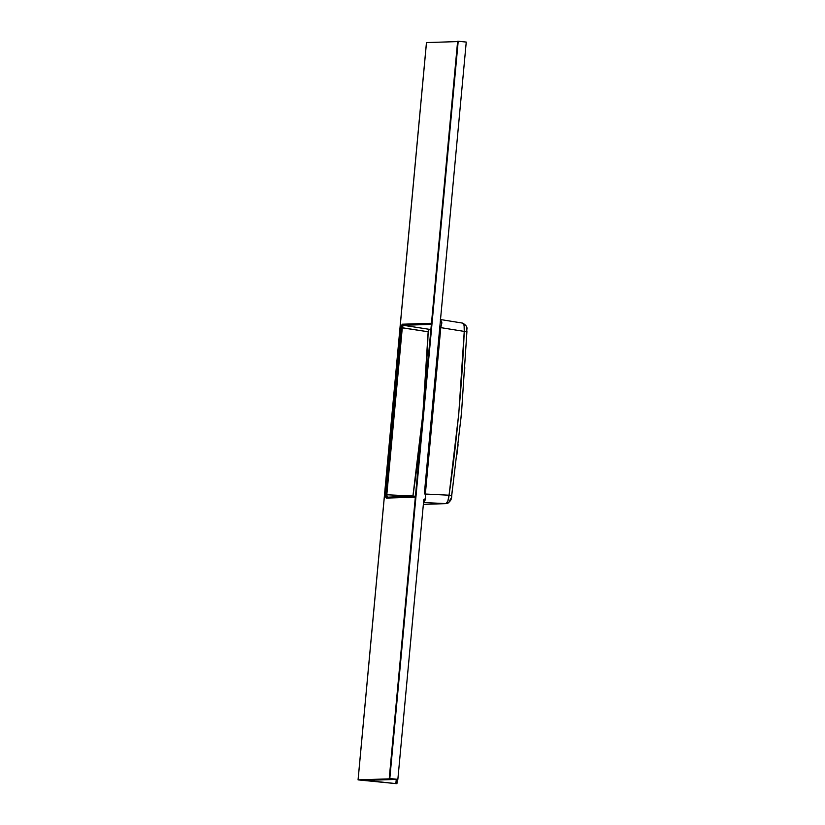 <?xml version="1.0" encoding="UTF-8"?>
<svg xmlns="http://www.w3.org/2000/svg" width="825" height="825" viewBox="0 0 825 825"><rect width="100%" height="100%" fill="white"/><g stroke="black" fill="none" stroke-linecap="round" stroke-linejoin="round"><path stroke-width="1.24" d="M412.933 496.939L412.933 496L415.821 496.32M415.418 496.31L387.183 497.207L412.933 496C420.936 441.53 426.02 386.791 428.165 331.763L428.835 329.495L430.918 329.268L429.072 329.288A2.465 0.536 -81.2 0 0 428.165 331.763L402.301 327.752L402.641 326.009A0.99 0.65 -160 0 1 401.641 325.225L401.136 327.669L428.165 331.763L422.854 414.098L412.933 496L386.812 494.773L402.301 327.752L403.208 325.277L431.362 324.38L403.208 325.277L429.072 329.288L403.208 325.277A0.99 0.949 -91.8 0 1 402.404 324.204L401.136 327.669L385.636 494.691L386.265 498.094A0.99 0.949 -91.8 0 1 387.255 497.207L386.822 496.506A0.99 0.701 169.6 0 0 385.688 497.114L386.265 498.094L415.336 497.176L386.265 498.094A0.99 0.949 88.2 0 1 387.255 497.207L386.812 494.773L412.933 496A2.465 0.547 -87.3 0 0 412.923 496.392M423.73 500.404A2.465 1.619 -160 0 1 425.195 500.012L423.39 502.507L425.195 500.012A2.465 1.619 20 0 0 423.73 500.404M451.058 498.238L449.873 500.239A3.95 3.826 -92.3 0 1 445.923 503.621L423.534 502.518L445.923 503.621L423.359 504.374L445.923 503.621L447.82 501.136L449.058 495.206L425.349 494.041L440.787 327.628L439.766 327.504L466.249 42.075L458.205 41.25L466.249 42.075L439.766 327.504L440.787 327.628L441.86 322.936L440.364 319.533L441.715 321.915A2.465 1.743 -10.4 0 1 440.354 321.193A2.465 1.743 169.6 0 0 441.715 321.915L441.86 322.936A2.465 1.454 -6 0 1 440.292 321.915A2.465 1.454 174 0 0 441.86 322.936L440.787 327.628L425.349 494.041L449.058 495.206L458.793 413.511L464.248 331.403L440.787 327.628L464.248 331.403L464.114 325.524L462.66 323.122L463.516 323.74M452.935 485.564L451.43 496.64M458.092 444.675L456.864 454.905M461.804 408.798L460.855 419.059M358.091 779.852L426.494 42.58L457.597 41.59L426.453 42.58L358.091 779.852L390.957 778.81L358.091 779.852M431.465 323.276L402.404 324.204L401.641 325.225A0.99 0.65 20 0 0 402.641 326.009L403.208 325.277A0.99 0.949 88.2 0 1 402.404 324.204L431.465 323.276M423.751 500.167L397.856 779.357L365.712 780.378L396.918 783.709L358.772 779.955L396.928 783.698L365.702 780.388L397.856 779.357L389.812 778.522L397.856 779.357L423.751 500.167M464.805 367.672L464.485 372.817M466.496 327.958L466.919 331.619L464.248 331.403C461.907 386.275 456.844 440.87 449.058 495.206C448.449 500.29 447.408 503.095 445.923 503.621A3.95 3.826 87.7 0 0 446.273 503.621M389.235 778.553L457.627 41.271L389.276 778.542L389.812 778.522L458.205 41.25L457.669 41.271L389.235 778.542L391.019 778.8L389.287 778.563L389.812 778.522L458.205 41.25L457.638 41.281M358.06 779.862L358.772 779.955L358.06 779.862L426.453 42.58M439.766 327.504L424.328 493.917L439.766 327.504M425.525 498.981L425.195 500.012L425.525 498.981A2.465 1.32 16.1 0 0 423.802 499.579A2.465 1.32 -163.9 0 1 425.525 498.981L425.349 494.041L424.328 493.917L425.349 494.041L425.525 498.981M396.248 779.398L395.856 783.554L396.248 779.398M451.574 495.784L449.058 495.206L451.574 495.784M464.331 327.257L464.248 331.403L466.795 331.64M385.688 497.114A0.99 0.701 -10.4 0 1 386.822 496.506L386.812 494.773L385.636 494.691L385.688 497.114M401.136 327.669L385.636 494.691L386.812 494.773L402.301 327.752L401.136 327.669M429.072 329.288L430.794 330.557A2.465 2.351 89.2 0 0 429.072 329.288M440.478 319.533L462.784 323.132C469.404 327.36 465.981 329.103 466.919 331.619L461.423 414.088L451.698 495.753C451.801 499.599 449.986 502.219 446.243 503.621L423.359 504.384M397.33 779.367L396.928 783.698"/></g></svg>

